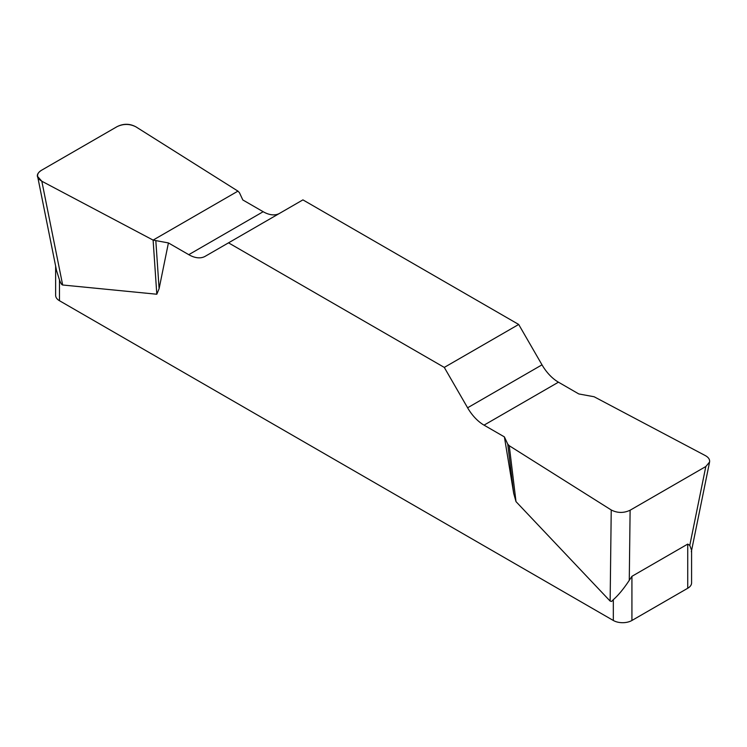 <?xml version="1.0" encoding="UTF-8"?>
<svg xmlns="http://www.w3.org/2000/svg" width="747" height="747" viewBox="0 0 747 747"><rect width="100%" height="100%" fill="white"/><g stroke="black" fill="none" stroke-linecap="round" stroke-linejoin="round"><path stroke-width="1.12" d="M578.794 393.94L558.448 382.184A32.887 18.983 60 0 1 542.005 364.835L518.689 324.459L302.918 199.879L228.517 242.84L444.288 367.412L467.603 407.787A32.887 18.983 -120 0 0 484.037 425.146L504.393 436.892L507.755 444.148L509.258 445.735L611.233 509.977C617.414 513.142 623.708 513.226 630.113 510.229L705.822 466.52L709.566 462.066C709.958 459.545 708.567 457.397 705.383 455.623L594.108 396.75L578.794 393.94M279.537 213.381A32.887 18.983 60 0 1 263.168 211.709L242.822 199.963L239.451 192.707L237.948 191.129L135.973 126.878C129.791 123.713 123.507 123.629 117.102 126.626L41.393 170.335C38.508 172.081 37.257 174.144 37.639 176.525L41.823 181.232L153.107 240.104L168.42 242.924L188.767 254.671A32.887 18.983 -120 0 0 205.21 256.296L228.517 242.84M691.582 549.829L691.582 582.893A13.157 7.591 180 0 1 687.726 588.262L631.925 620.477A13.157 7.591 180 0 1 613.324 620.477L613.324 599.664L611.625 601.447L610.14 601.083L516 501.62L513.703 493.412L504.393 436.892M168.42 242.924L159.102 288.687L156.805 294.234L62.664 284.999C61.749 284.887 60.684 283.197 59.48 279.91L59.48 300.724A13.157 7.591 180 0 1 55.633 295.354L55.633 266.081M613.324 620.477L59.48 300.724M613.324 599.664C618.292 595.331 623.605 588.897 629.273 580.344L631.925 576.32L687.726 544.096L689.78 545.413L691.573 550.137M56.641 270.937L59.48 279.91M518.689 324.459L444.288 367.412M155.843 240.973L159.102 288.687M153.107 240.104L156.805 294.234M507.755 444.148L513.703 493.412M509.258 445.735L516 501.62M41.879 181.26C35.977 177.683 35.837 174.023 41.459 170.297L117.027 126.673C123.488 123.423 129.819 123.507 136.029 126.906L237.948 191.129L153.107 240.104L41.879 181.26M631.925 576.32L631.925 620.477M687.726 588.262L687.726 544.096M467.603 407.787L542.005 364.835M558.448 382.184L484.037 425.146M188.767 254.671L263.168 211.709M41.823 181.232L62.664 284.999M610.14 601.083L611.233 509.977M689.78 545.413L705.822 466.52M630.113 510.229L629.273 580.344M37.752 177.048L56.595 270.9M709.463 462.58L691.33 551.734"/></g></svg>
